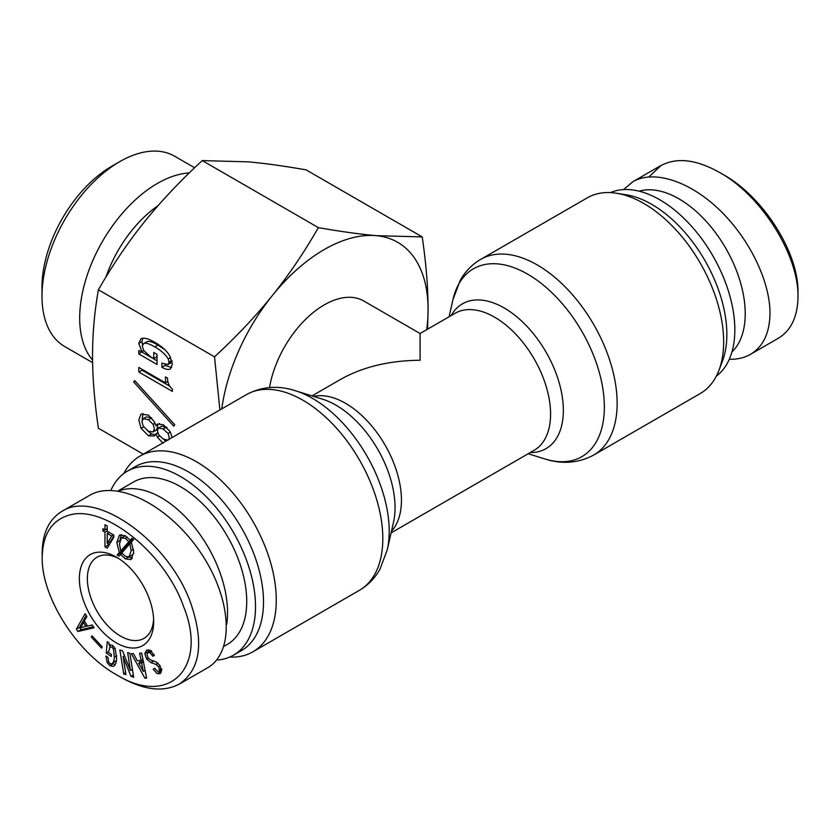 <?xml version="1.0" encoding="UTF-8"?>
<svg xmlns="http://www.w3.org/2000/svg" width="840" height="840" viewBox="0 0 840 840"><rect width="100%" height="100%" fill="white"/><g stroke="black" fill="none" stroke-linecap="round" stroke-linejoin="round"><path stroke-width="1.26" d="M269.535 387.555A79.086 45.654 -60 0 1 324.219 304.909A79.086 45.654 -60 0 1 363.762 300.993L420.084 333.512L420.084 360.255C389.403 360.538 363.048 366.849 340.998 379.166L312.007 395.903M593.744 455.018L700.255 393.53A112.98 65.226 -120 0 0 718.883 370.451A112.98 65.226 -120 0 0 723.65 341.806A112.98 65.226 -120 0 0 616.581 193.253A112.98 65.226 -120 0 0 587.275 197.841L480.764 259.34A112.98 65.226 60 0 1 567.819 289.611A112.98 65.226 60 0 1 617.138 403.305A112.98 65.226 60 0 1 593.744 455.018C574.591 465.37 556.269 462.735 544.876 458.945A108.455 62.622 -120 0 0 604.359 406.991A108.455 62.622 -120 0 0 536.33 279.731A108.455 62.622 -120 0 0 452.928 299.691L460.236 280.371C465.286 271.425 472.122 264.411 480.764 259.34M718.883 370.451L722.369 361.347A106.197 61.309 -120 0 0 726.852 334.425A106.197 61.309 -120 0 0 626.199 194.785L616.581 193.253M716.352 376.12A106.197 61.309 -120 0 0 734.832 329.816A106.197 61.309 -120 0 0 690.837 225.488A106.197 61.309 -120 0 0 610.407 192.612M229.761 657.048A112.98 65.226 -120 0 0 252.893 651.808A112.98 65.226 -120 0 0 276.286 600.086A112.98 65.226 -120 0 0 226.978 486.392A112.98 65.226 -120 0 0 139.912 456.131A112.98 65.226 -120 0 0 123.816 473.54M216.594 660.062A106.197 61.309 -120 0 0 233.52 655.158L241.511 650.549A106.197 61.309 -120 0 0 263.508 601.933A106.197 61.309 -120 0 0 217.151 495.065A106.197 61.309 -120 0 0 135.314 466.61L127.334 471.219A106.197 61.309 -120 0 0 110.87 490.35M233.52 655.158A106.197 61.309 -120 0 0 255.518 606.543A106.197 61.309 -120 0 0 209.16 499.674A106.197 61.309 -120 0 0 127.334 471.219M639.114 191.173A93.765 54.138 60 0 1 725.802 248.325A93.765 54.138 60 0 1 731.945 351.971M797.979 292.478L797.979 292.215C798.725 252.861 763.455 196.686 722.977 174.436L719.198 172.253C761.303 195.269 798.63 254.709 798 296.782L798 297.066C797.643 316.596 791.154 330.288 778.523 338.153L750.54 354.312C763.255 346.584 769.734 332.881 769.986 313.215C770.007 280.917 749.133 238.297 719.292 209.706C689.462 181.072 653.877 169.554 632.867 181.713L623.574 189.588M729.299 359.3C737.373 359.457 744.45 357.798 750.54 354.312M648.995 176.862L660.891 165.638C676.599 157.174 696.034 159.38 719.198 172.253M117.978 490.969L133.539 481.981A93.765 54.138 60 0 1 205.8 507.108A93.765 54.138 60 0 1 246.729 601.472A93.765 54.138 60 0 1 227.315 644.396L223.923 646.349M226.716 624.215A93.765 54.138 -120 0 0 227.556 612.538A93.765 54.138 -120 0 0 189.2 520.968A93.765 54.138 -120 0 0 118.514 491.054M153.605 619.133A46.883 27.069 60 0 1 143.955 638.389A46.883 27.069 60 0 1 97.073 611.321A46.883 27.069 60 0 1 97.073 557.183A46.883 27.069 60 0 1 118.577 558.442M111.647 535.972L107.226 533.41L107.226 543.407L111.647 535.972L113.516 534.891M107.226 543.407L110.418 541.558L113.809 535.857M107.226 533.41L109.095 532.34M104.969 524.727L107.226 526.029L107.226 531.258L113.809 535.059L113.809 537.212L107.226 548.174L104.969 546.872L104.969 532.109L102.9 530.912L102.9 528.759L104.969 529.946L104.969 524.727M104.969 529.946L107.226 528.644M102.9 530.912L104.769 529.841M104.969 532.109L107.226 530.807M107.226 529.725L106.292 529.179M104.969 546.872L108.161 545.024L108.161 542.861M108.161 532.875L108.161 531.793M108.874 545.433L108.161 545.024M129.875 543.711L121.811 552.962L125.297 556.3L129.139 556.773L131.155 550.694L129.875 543.711L131.618 542.703M129.139 556.773L132.332 554.925L133.76 553.077M128.835 541.726L125.297 538.325L121.495 537.863L119.448 543.932L120.761 551.009L128.835 541.726L132.027 539.879L131.66 539.343M120.761 551.009L123.953 549.161L132.027 539.879M125.286 535.763L121.495 537.863M119.333 552.562L116.823 542.42L119.49 535.017L125.307 535.784L130.137 540.225L131.849 538.303L133.749 539.396L131.323 542.125L133.78 552.206L131.103 559.598L125.307 558.852L120.508 554.452L119.028 556.122L117.117 555.02L119.333 552.562L122.525 550.715L122.231 550.158M117.117 555.02L120.32 553.182L122.525 550.715M121.517 553.865L120.32 553.182M120.508 554.452L122.168 553.486M132.489 558.254L128.53 557.025M130.137 540.225L132.657 538.766M120.036 539.742L121.296 534.513M42.189 557.172C42.777 533.957 52.017 519.865 69.93 514.899C105.273 505.029 165.123 553.466 183.593 606.606C208.11 666.855 169.691 707.364 116.855 674.972C76.482 652.68 41.465 596.726 42.189 557.466L42.189 557.172M153.667 621.537A52.532 30.335 -120 0 0 116.519 557.193A52.532 30.335 -120 0 0 79.37 578.645A52.532 30.335 -120 0 0 116.519 642.978A52.532 30.335 -120 0 0 153.667 621.537M101.619 648.165L91.329 637.109L91.948 635.796L102.249 646.852L101.619 648.165M125.906 674.604L123.69 673.848L119.858 649.95L122.556 650.874L130.431 670.477L127.659 652.617L129.875 653.373L133.707 677.282L131.008 676.357L123.133 656.744L125.906 674.604M141.109 660.524L139.597 653.226L141.666 653.1L146.633 678.09L144.91 678.195L131.345 653.72L133.403 653.594L137.319 660.755L141.109 660.524L142.936 659.474M146.748 650.118L149.909 650.244L154.413 655.295L152.849 656.282L149.961 652.68L148.029 652.586L146.969 654.57L147.998 657.699L150.654 659.967L156.261 662.014L159.904 665.469L161.511 670.53L160.272 673.617L157.101 673.638L153.174 669.228L154.728 668.241L157.196 671.118L158.844 671.223L159.506 669.659L158.624 666.771L155.894 664.377L150.906 662.602L146.643 659.043L144.816 653.625L146.612 650.192M151.284 650.706L148.029 652.586L148.428 649.761M161.994 669.407L158.844 671.223M111.447 664.062C113.033 663.485 114.009 661.206 114.387 657.206L113.474 649.152L111.993 647.21L110.145 646.832L108.381 652.344L111.416 654.454L111.227 656.481L106.239 653.016L107.3 641.655L108.959 642.81L109.074 644.952L112.487 645.267L115.195 648.522L116.634 658.77C116.214 663.201 115.112 665.742 113.316 666.383L109.935 665.752L107.111 662.529L105.956 656.009L108.003 657.447L108.633 661.878L110.124 663.716L111.825 663.884L116.445 660.335M87.57 626.125L92.274 624.96L94.059 627.774L77.837 631.501L76.346 629.16L85.113 613.725L86.898 616.539L84.294 620.981L87.57 626.125M85.985 626.472L83.454 622.493L80.567 627.848L87.308 625.716M83.454 622.493L84.777 621.736M76.346 629.16L79.548 627.323L86.247 615.51M77.837 631.501L81.039 629.664L79.548 627.323M93.439 626.808L81.039 629.664M115.133 664.713L112.55 663.464M106.239 653.016L108.433 651.746M109.82 647.01L110.051 644.563M153.174 669.228L154.76 668.304M161.291 672.178L159.201 671.024M141.582 662.96L138.653 663.138L143.335 671.412L141.582 662.96L143.419 661.899M143.335 671.412L145.1 670.394M143.283 661.206L138.653 663.138M144.91 678.195L146.475 677.292M145.268 671.234L144.879 670.53M140.259 662.203L139.388 660.629M123.69 673.848L125.601 672.746M123.039 656.712L124.551 655.841M123.133 656.744L124.583 655.904M131.008 676.357L133.35 675.003M132.636 670.614L132.216 669.543M130.525 670.509L132.447 669.407M124.32 655.977L124.12 654.77M91.329 637.109L92.526 636.416M116.855 674.972L120.635 677.166C143.934 690.197 163.485 692.486 179.298 684.044C200.256 669.711 204.172 643.062 191.058 604.107C169.512 541.464 95.54 488.544 61.656 511.529L89.628 495.338C117.033 479.042 168.84 505.533 200.12 551.838C231.809 597.891 235.179 652.344 207.312 667.947L179.329 684.096M61.656 511.529C49.035 519.372 42.535 533.064 42.168 552.583L42.189 557.466M422.226 236.912C426.122 263.445 428.075 287.647 428.075 309.519A146.874 84.798 120 0 0 376.152 235.652A146.874 84.798 120 0 0 272.296 295.606C288.708 275.195 304.059 252.536 318.37 227.63C340.483 231.515 359.741 234.181 376.152 235.652L422.226 236.912L306.106 169.869C283.994 165.995 264.736 163.317 248.325 161.858L202.251 160.587C180.149 180.989 160.881 201.401 144.48 221.812C128.069 242.225 112.707 264.884 98.395 289.779C94.5 311.808 92.547 333.764 92.547 355.645C92.547 377.517 94.5 401.719 98.395 428.253L143.293 454.178M426.709 329.679A146.874 84.798 120 0 0 428.075 309.519L427.55 329.196M133.655 381.959L134.684 380.572L174.773 424.778L173.744 426.174L133.655 381.959L135.156 381.098M141.907 351.76L138.81 343.423L140.879 338.846C143.514 337.323 148.155 338.489 154.812 342.321C161.921 346.427 166.918 350.973 169.785 355.94L172.368 363.983L170.468 368.855C168.525 369.978 165.648 369.443 161.868 367.258L161.868 363.09L167.895 364.581L169.092 362.093L168.231 359.016C165.711 354.648 161.238 350.606 154.812 346.899C149.195 343.655 145.467 342.562 143.63 343.613L142.254 345.996L143.63 350.375L150.507 356.727L153.783 358.617L153.783 352.454L157.048 354.344L157.048 364.476L138.81 353.945L138.81 350.574L141.907 351.76L143.808 350.669M161.868 367.258L165.06 365.411L165.06 364.497M171.665 367.574L165.06 365.411M142.517 344.768L142.002 341.576L142.79 338.247M138.81 353.945L142.002 351.708M157.048 360.791L142.002 352.107M153.783 358.617L156.975 356.769L156.975 354.302M164.882 349.745L158.004 345.051C152.387 341.806 148.659 340.715 146.822 341.775L143.63 343.613L146.822 341.775M171.087 362.733L167.895 364.581L172.084 361.536M138.81 372.026L138.81 367.458L165.48 382.862L165.48 376.897L167.548 378.084C167.548 382.725 169.155 386.369 172.368 389.014L172.368 391.398L138.81 372.026L142.002 370.188L142.002 369.306M169.827 386.243L142.002 370.188M165.48 382.862L167.864 381.476M168.819 439.446L169.271 437.493L168.063 433.419L163.076 428.946L158.603 427.959L157.395 430.637L158.603 434.711L163.076 438.89L168.063 440.181M166.992 427.529L161.794 426.111L158.603 427.959L161.794 426.111M153.09 424.379L148.449 419.717L143.283 418.719L141.907 421.701L143.283 426.269L148.449 431.235L153.09 431.928L154.466 428.946L153.09 424.379L155.085 423.234M148.449 419.717L151.631 417.869L146.486 416.871L143.283 418.719L146.486 416.871M156.292 430.091L153.09 431.928L156.292 430.091L157.668 427.108L157.385 425.082M163.076 443.257L157.395 437.199L156.02 433.818L157.752 432.82M165.847 441.157L163.244 438.984M156.02 433.818L154.297 436.002L148.449 435.803L141.047 428.358L138.81 419.916L141.047 414.046L148.449 415.139L154.297 421.701L156.02 425.87L157.395 424.084L163.244 424.683L170.132 431.634L172.232 437.472M156.02 425.87L159.453 423.497M142.128 420.168L142.978 413.469M155.505 434.858L151.641 433.965L147.095 430.374M219.891 409.952L214.526 356.832L98.395 289.779M105.882 277.169A92.642 53.487 -60 0 1 158.078 205.632M92.579 360.087A109.904 63.452 -60 0 1 79.684 318.034A109.904 63.452 -60 0 1 189.263 172.924M119.711 161.668L111.72 166.288A98.606 56.931 120 0 0 42 287.049L42 296.279A109.904 63.452 -60 0 1 119.711 161.668A109.904 63.452 -60 0 1 174.667 156.23L194.628 167.759M92.62 362.67L64.764 346.584A109.904 63.452 -60 0 1 42 296.279M214.526 356.832C236.628 336.42 255.885 316.019 272.296 295.606A146.874 84.798 120 0 0 221.791 408.86M318.37 227.63L202.251 160.587M391.094 532.885L534.188 450.272A79.086 45.654 -120 0 0 550.567 414.068A79.086 45.654 -120 0 0 516.043 334.478A79.086 45.654 -120 0 0 455.102 313.288L420.084 333.512M451.132 315.588A83.601 48.269 60 0 1 517.566 317.447A83.601 48.269 60 0 1 563.346 410.372A83.601 48.269 60 0 1 530.219 452.56M391.471 531.216A79.086 45.654 -120 0 0 401.447 500.157A79.086 45.654 -120 0 0 371.448 425.628A79.086 45.654 -120 0 0 313.645 396.417M295.292 390.705L322.665 399.231A83.601 48.269 60 0 1 395.052 507.538A83.601 48.269 60 0 1 393.55 521.986L387.24 549.958A108.455 62.622 -120 0 0 389.193 531.216A108.455 62.622 -120 0 0 295.292 390.705C283.899 386.915 265.577 384.279 246.435 394.632A112.98 65.226 60 0 1 333.491 424.893A112.98 65.226 60 0 1 382.809 538.598A112.98 65.226 60 0 1 359.405 590.31L252.893 651.808M131.155 550.694L133.591 549.276M125.297 538.325L127.292 537.159M116.823 542.42L119.742 540.729M125.307 558.852L128.436 557.046M107.111 662.529L108.549 661.7M109.935 665.752L113.127 663.904M111.993 647.21L113.631 646.254M113.474 649.152L115.049 648.239M114.387 657.206L116.76 655.83M155.894 664.377L158.015 663.159M158.624 666.771L160.156 665.879M159.506 669.659L161.291 668.63M157.101 673.638L160.303 671.8M148.145 652.512L150.927 650.905M149.961 652.68L151.778 651.63M152.208 655.2L153.804 654.276M144.816 653.625L148.019 651.777M146.643 659.043L148.26 658.109M150.906 662.602L153.699 660.986M138.81 343.423L142.002 341.576M154.812 346.899L158.004 345.051M168.231 359.016L170.678 357.609M169.092 362.093L171.822 360.518M168.063 433.419L170.384 432.086M163.244 429.051L166.435 427.203M163.076 428.946L166.268 427.108M157.395 437.199L159.495 435.981M141.047 428.358L143.651 426.856M148.449 435.803L151.641 433.965M528.16 453.747L544.876 458.945M449.085 316.764L452.928 299.691M387.24 549.958L379.932 569.279C374.892 578.225 368.046 585.239 359.405 590.31M246.435 394.632L139.912 456.131M798 296.782L797.979 292.215M632.856 181.713L660.839 165.553"/></g></svg>
